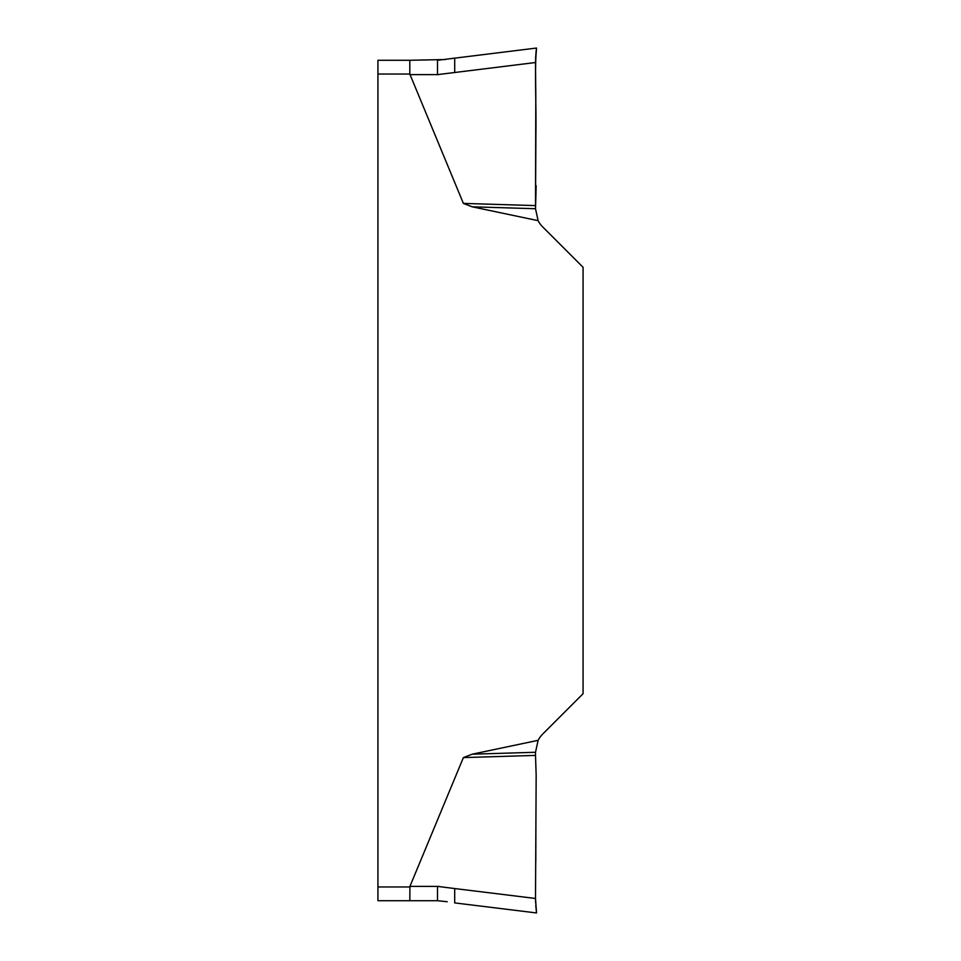 <?xml version="1.0" encoding="UTF-8"?>
<svg xmlns="http://www.w3.org/2000/svg" width="961" height="961" viewBox="0 0 961 961"><rect width="100%" height="100%" fill="white"/><g stroke="black" fill="none" stroke-linecap="round" stroke-linejoin="round"><path stroke-width="1.44" d="M538.124 220.67L535.505 208.729L472.187 206.807L538.124 220.67A24.061 24.061 0 0 0 542.557 226.772L583.075 267.29L583.075 693.71L542.557 734.228A24.061 24.061 0 0 0 538.124 740.33L472.187 754.193L535.505 752.271L538.124 740.33M472.187 206.807L463.382 203.408L409.818 74.033L377.925 74.033L377.925 900.721L409.818 900.721L409.939 886.366L463.382 757.592L472.187 754.193M535.757 905.43L536.526 912.95L454.697 902.908L454.697 888.553L535.505 898.475L536.166 775.203L535.505 755.406L463.382 757.592M535.505 755.406L535.505 752.271M454.697 888.553L437.507 886.366L437.507 900.721L409.818 900.721M535.89 826.82L535.794 861.236M439.069 886.402L409.939 886.366M535.505 898.631L535.601 902.86M536.526 912.95L535.505 898.475M535.505 208.729L536.166 185.797L535.505 202.999M463.382 203.408L535.505 205.594L535.89 134.18C536.406 106.839 534.628 74.538 536.226 50.549L536.382 49.179C534.796 60.123 535.902 83.355 535.794 99.764L535.505 205.594M535.794 99.764L535.505 62.525L437.507 74.634L409.939 74.634M438.576 74.622L437.507 74.634L437.507 60.279L536.526 48.05L536.01 52.567M535.902 117.434L535.89 134.18M535.505 62.525L536.526 48.05M535.757 55.57L535.601 58.14M377.925 74.033L377.925 60.279L409.818 60.279L409.818 74.033M409.818 60.279L445.628 59.534M454.697 72.447L454.697 58.092L451.262 58.597M447.201 901.718L437.507 900.721M535.601 199.083L535.505 202.747M377.925 886.967L409.818 886.967"/></g></svg>
